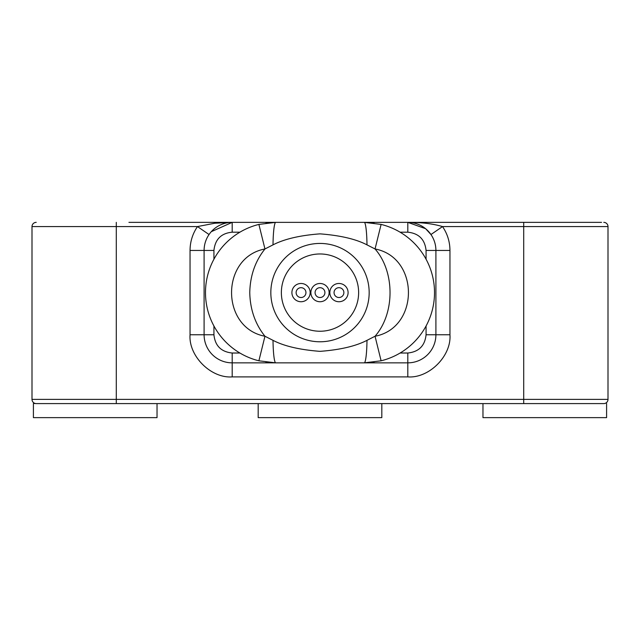 <?xml version="1.0" encoding="UTF-8"?>
<svg xmlns="http://www.w3.org/2000/svg" width="640" height="640" viewBox="0 0 640 640"><rect width="100%" height="100%" fill="white"/><g stroke="black" fill="none" stroke-linecap="round" stroke-linejoin="round"><path stroke-width="0.96" d="M128.936 222.36L601.568 222.36M320 351.352C299.728 349.792 284.056 346.12 273.008 340.344L264.96 336.248L258.888 360.8L275.744 362.848L364.256 362.848A25.288 2.76 -90 0 0 366.992 340.344C355.704 346.176 340.04 349.848 320 351.352M320 331.24A38.632 38.632 0 0 1 281.368 292.608A38.632 38.632 0 0 1 320 253.968A38.632 38.632 0 0 1 358.632 292.608A38.632 38.632 0 0 1 320 331.24M301.032 301.736A9.128 9.128 0 0 1 291.904 292.608A9.128 9.128 0 0 1 301.032 283.472A9.128 9.128 0 0 1 310.168 292.608A9.128 9.128 0 0 1 301.032 301.736M338.968 301.736A9.128 9.128 0 0 1 329.832 292.608A9.128 9.128 0 0 1 338.968 283.472A9.128 9.128 0 0 1 348.096 292.608A9.128 9.128 0 0 1 338.968 301.736M320 301.736A9.128 9.128 0 0 1 310.872 292.608A9.128 9.128 0 0 1 320 283.472A9.128 9.128 0 0 1 329.128 292.608A9.128 9.128 0 0 1 320 301.736M301.032 297.52A4.92 4.92 0 0 1 296.12 292.608A4.92 4.92 0 0 1 301.032 287.688A4.92 4.92 0 0 1 305.952 292.608A4.92 4.92 0 0 1 301.032 297.52M338.968 297.52A4.92 4.92 0 0 1 334.048 292.608A4.92 4.92 0 0 1 338.968 287.688A4.92 4.92 0 0 1 343.88 292.608A4.92 4.92 0 0 1 338.968 297.52M320 297.52A4.92 4.92 0 0 1 315.08 292.608A4.92 4.92 0 0 1 320 287.688A4.92 4.92 0 0 1 324.92 292.608A4.92 4.92 0 0 1 320 297.52M320 243.432A49.168 49.168 0 0 1 369.168 292.608A49.168 49.168 0 0 1 320 341.776A49.168 49.168 0 0 1 270.832 292.608A49.168 49.168 0 0 1 320 243.432M366.992 244.864A25.288 2.76 -90 0 0 364.256 222.36L275.744 222.36L258.888 224.416L264.96 248.96C220.44 257.336 220.432 327.872 264.96 336.248C255.208 324.08 250.136 309.528 249.76 292.608C250.136 275.688 255.2 261.136 264.96 248.96L273.008 244.864C284.296 239.032 299.96 235.36 320 233.856C340.272 235.424 355.944 239.088 366.992 244.864L375.04 248.96C395.024 271.76 395.04 313.44 375.04 336.248L366.992 340.344M275.744 222.36A70.24 70.24 0 0 0 265.976 223.048A70.24 70.24 0 0 1 275.744 222.36A25.288 2.76 90 0 0 273.008 244.864M273.008 340.344A25.288 2.76 90 0 0 275.744 362.848A70.24 70.24 0 0 1 265.976 362.168A70.24 70.24 0 0 0 275.744 362.848M364.256 362.848A70.24 70.24 0 0 0 374.024 362.168A70.24 70.24 0 0 1 364.256 362.848L381.112 360.8L375.04 336.248C419.56 327.872 419.568 257.344 375.04 248.96L381.112 224.416L364.256 222.36A70.24 70.24 0 0 1 374.032 223.048A70.24 70.24 0 0 0 364.256 222.36M381.112 360.8A70.24 70.24 0 0 0 381.112 224.416M258.888 224.416A70.24 70.24 0 0 0 258.888 360.8A70.24 70.24 0 0 1 258.888 224.416A70.24 70.24 0 0 0 258.888 360.8M435.336 222.36L407.808 222.36C421.4 222.32 432.976 223.728 442.528 226.576L430.952 234.536L425.744 228.832M116.296 222.36L116.296 226.576L197.472 226.576L214.72 223.24L232.192 222.36L204.664 222.36M213.928 325.968L213.928 334.752L204.096 334.752L204.096 250.456A28.096 28.096 0 0 1 232.192 222.36L232.192 232.192C221.2 233.232 215.112 239.32 213.928 250.456L204.096 250.456A28.096 28.096 0 0 1 232.192 222.36L211.304 231.672M36.216 222.36A4.216 4.216 0 0 0 32 226.576L32 399.376A4.216 4.216 0 0 0 36.216 403.592L603.784 403.592A4.216 4.216 0 0 0 608 399.376A4.216 4.216 0 0 1 603.784 403.592M603.784 222.36A4.216 4.216 0 0 1 608 226.576L608 399.376L523.704 399.376L523.704 226.576L608 226.576A4.216 4.216 0 0 0 603.784 222.36M425.536 228.664L407.808 222.36A28.096 28.096 0 0 1 435.904 250.456A28.096 28.096 0 0 0 430.952 234.536A28.096 28.096 0 0 1 435.904 250.456L426.072 250.456C424.912 239.432 418.824 233.344 407.808 232.192L407.808 222.36A28.096 28.096 0 0 1 435.904 250.456L449.952 250.456L449.952 334.752C451.552 355.968 429.04 378.504 407.808 376.896L232.192 376.896C210.976 378.504 188.44 355.984 190.048 334.752L190.048 250.456C190.104 241.752 192.576 233.784 197.472 226.576L209.048 234.536M190.048 334.752L204.096 334.752A28.096 28.096 0 0 0 232.192 362.848L407.808 362.848A28.096 28.096 0 0 0 435.904 334.752L435.904 250.456M34.144 403.48L36.216 403.592M169.68 403.592L166.576 403.592M407.808 376.896L407.808 362.848A28.096 28.096 0 0 0 435.904 334.752L449.952 334.752M381.816 403.592L381.816 417.64L258.184 417.64L258.184 403.592M157.032 403.592L157.032 417.64L33.408 417.64L33.408 403.48M606.592 403.48L606.592 417.64L482.968 417.64L482.968 403.592M418.344 403.592L425.368 403.592L418.344 403.592M214.632 403.592L221.656 403.592M32 226.576L116.296 226.576L116.296 399.376L523.704 399.376L523.704 403.592M523.704 222.36L523.704 226.576L442.528 226.576C447.424 233.784 449.896 241.744 449.952 250.456M232.192 232.192L239.904 232.192M400.096 232.192L407.808 232.192M32 399.376L116.296 399.376L116.296 403.592M213.928 250.456L213.928 259.24M213.928 334.752C215.072 345.784 221.16 351.872 232.192 353.016L239.904 353.016M400.096 353.016L407.808 353.016C418.84 351.872 424.928 345.784 426.072 334.752L426.072 325.968M426.072 259.24L426.072 250.456M204.096 250.456L190.048 250.456M232.192 353.016L232.192 376.896M426.072 334.752L435.904 334.752M407.808 353.016L407.808 362.848"/></g></svg>
